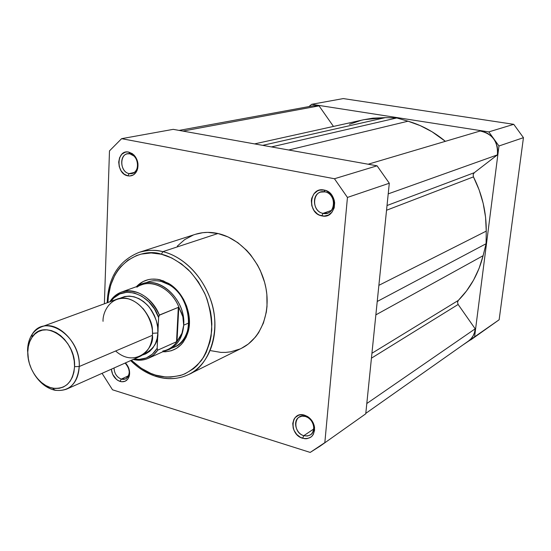 <?xml version="1.0" encoding="UTF-8"?>
<svg xmlns="http://www.w3.org/2000/svg" width="551" height="551" viewBox="0 0 551 551"><rect width="100%" height="100%" fill="white"/><g stroke="black" fill="none" stroke-linecap="round" stroke-linejoin="round"><path stroke-width="0.83" d="M498.972 145.987L474.549 337.109L462.709 345.098L499.144 319.766L523.45 137.674L513.752 124.326L343.307 98.581L513.752 124.326L488.799 131.896L498.972 145.987L523.45 137.674L499.144 319.766L474.549 337.109L498.972 145.987L523.45 137.674L513.752 124.326L488.799 131.896L311.721 104.297L488.799 131.896L498.972 145.987M308.939 106.577L311.721 104.297L343.307 98.581L311.721 104.297L308.939 106.577M499.144 319.766L470.685 339.953M305.468 416.48C293.828 412.547 292.175 432.563 303.801 435.683L302.623 438.272C288.669 434.519 290.632 410.495 304.613 415.206L305.468 416.48C313.319 418.45 316.756 431.13 310.475 434.87L307.341 436.027L303.801 435.683C295.908 433.616 292.588 420.854 299.021 417.217L302.058 416.15L305.468 416.48L304.613 415.206L300.357 414.834L298.38 415.33L295.116 417.617L293.945 419.304L292.753 423.45L293.208 428.099L294.041 430.386L296.762 434.47L300.522 437.398L304.772 438.713L306.873 438.699L310.647 437.308L312.162 435.986L313.361 434.298L314.593 430.131L314.146 425.441L313.305 423.12L310.55 419.001L308.739 417.355L304.613 415.206L307.403 416.446C311.411 419.022 313.788 422.686 314.538 427.431C314.483 435.951 310.516 439.567 302.623 438.272L303.801 435.683L313.753 428.995L303.801 435.683C310.371 436.743 313.677 433.733 313.719 426.646C313.092 422.707 311.115 419.655 307.782 417.513L305.468 416.48M114.043 367.985C114.332 373.468 116.75 377.173 121.289 379.109L120.042 381.43C115.014 379.377 112.122 375.293 111.357 369.184L112.659 374.356L116.585 379.536L118.272 380.672L121.826 381.781L125.187 381.216L127.839 379.047L129.368 375.603L129.63 373.564L128.321 367.111L125.456 362.902C129.003 366.883 130.27 371.271 129.251 376.078C127.653 380.72 124.581 382.504 120.042 381.43L121.289 379.109C116.75 377.173 114.332 373.468 114.043 367.985M129.933 153.832C119.615 151.38 118.885 171.981 129.175 173.599L127.866 175.838C115.531 173.889 116.378 149.163 128.776 152.09L129.933 153.832C138.714 155.024 140.374 172.243 131.882 173.579L129.175 173.599C120.38 172.305 118.823 155.045 127.439 153.825L129.933 153.832L128.776 152.09L126.875 151.952L125.036 152.276L121.812 154.246L119.595 157.689L118.699 162.07L119.271 166.739L121.206 170.989L124.223 174.185L127.866 175.838L129.761 176.003L133.314 174.956L136.125 172.229L137.75 168.234L137.943 163.578L137.474 161.229L135.518 156.932L132.454 153.722L128.776 152.09L133.783 154.838C137.798 159.329 138.942 164.412 137.206 170.101C135.257 174.55 132.144 176.465 127.866 175.838L129.175 173.599L134.313 172.449L129.175 173.599C132.736 174.109 135.326 172.518 136.951 168.813C138.391 164.081 137.44 159.852 134.1 156.119L129.933 153.832M324.911 191.872C312.486 188.965 310.633 211.357 323.044 213.368L321.818 215.875C306.928 213.451 309.125 186.575 324.05 190.04L324.911 191.872C334.774 193.249 336.95 210.386 327.638 213.072L323.044 213.368C313.113 211.866 311.129 194.572 320.654 192.099L324.911 191.872L324.05 190.04L319.497 190.157L317.383 190.963L313.884 193.904L311.77 198.208L311.336 200.674L311.804 205.764L313.953 210.434L317.466 213.981L319.58 215.159L324.112 216.095L328.486 215.035L332.033 212.142L334.202 207.83L334.65 202.768L334.195 200.192L333.307 197.726L330.38 193.497L326.316 190.729L324.05 190.04C339.216 192.368 336.73 219.656 321.818 215.875L323.044 213.368L331.392 210.434L323.044 213.368C335.463 216.488 337.508 193.814 324.911 191.872M147.806 282.002C152.097 280.48 156.629 280.314 161.415 281.506L160.203 279.86L168.572 283.393C183.779 292.051 193.05 314.91 188.18 331.716C183.862 345.215 175.404 351.896 162.793 351.758L165.713 351.765L171.361 350.732L176.561 348.342L181.093 344.664L183.049 342.385L186.252 337.047L189.041 327.501L189.427 320.462L188.607 313.216L186.61 306.053L183.511 299.255L177.091 290.356L171.884 285.632L163.213 280.803L157.193 279.267L151.263 279.15L148.405 279.619L143.033 281.582L136.393 286.699C142.799 279.998 150.733 277.725 160.203 279.86L161.415 281.506C155.568 280.073 150.168 280.617 145.216 283.131M161.415 254.238C169.267 255.919 178.152 261.016 188.077 269.515C194.599 276.258 200.392 284.777 205.461 295.074C209.642 306.301 211.742 317.989 211.742 330.125C210.282 341.799 206.914 351.813 201.638 360.154C195.667 367.118 189.255 372.015 182.388 374.845C172.16 377.538 163.268 377.628 155.713 375.135L156.071 376.436L156.656 376.615L156.071 376.436L155.713 375.135L150.733 373.344L141.118 368.171L131.386 360.258C140.374 368.405 148.488 373.364 155.713 375.135L165.768 377.029L170.755 377.104L180.418 375.493L184.998 373.805L193.429 368.736L197.189 365.389L203.608 357.213L206.191 352.461L209.965 341.854L211.116 336.096L211.853 323.988L211.426 317.748L210.482 311.48L207.045 299.097L204.6 293.118L198.36 281.898L190.563 272.036L181.548 263.95L171.698 257.944L161.415 254.238L162.834 251.655L161.415 254.238L151.126 252.95L141.235 254.101L136.558 255.568L127.963 260.175L120.628 266.836L117.515 270.858L114.808 275.273L110.689 285.149L108.402 296.087L107.941 302.485C109.677 258.667 145.595 247.936 161.415 254.238M130.663 360.581C138.28 368.178 146.752 373.461 156.071 376.436C167.525 379.976 178.455 379.302 188.855 374.404C208.368 366.835 222.501 330.944 210.303 298.752C198.346 267.359 175.886 254.507 162.834 251.655C185.963 257.09 207.582 281.589 213.34 309.607C219.202 337.625 208.485 364.81 188.855 374.404C178.875 379.178 168.22 379.887 156.897 376.54L155.912 376.23M128.576 375.741L121.289 379.109L128.576 375.741M188.855 374.404L241.579 348.246C260.533 338.968 271.071 313.361 265.768 287.216C260.547 261.071 240.126 238.383 217.969 233.507L162.834 251.655L217.969 233.507L207.768 232.377L202.775 232.694L195.302 234.34M365.754 413.801L389.302 183.228L377.063 165.81L173.2 129.347L121.613 138.673L334.45 178.744L347.447 197.437L324.835 442.646L310.192 452.419L112.514 389.798L102.059 373.33L112.514 389.798L310.192 452.419L320.283 446.007L324.835 442.646L347.447 197.437L389.302 183.228L365.754 413.801L320.283 446.007M104.38 303.794L109.484 150.891L121.613 138.673L334.45 178.744L377.063 165.81L173.2 129.347L121.613 138.673L109.484 150.891L104.38 303.794M193.256 235.063L184.654 239.623L177.27 246.159M210.826 350.684L220.806 352.385L225.765 352.392L230.635 351.834L239.954 349.003M241.531 348.266L248.384 343.982L255.581 336.909L258.626 332.687L263.419 323.051L266.319 312.148L267.015 306.356L266.849 294.379L265.981 288.325L264.604 282.305L260.361 270.631L257.551 265.1L250.677 254.934L246.696 250.402L237.846 242.674L228.135 236.971L217.969 233.507C210.076 231.771 202.541 232.047 195.357 234.327L139.313 252.296C146.745 249.934 154.59 249.72 162.834 251.655C156.002 249.693 148.157 249.913 139.313 252.296C118.878 260.547 108.175 277.367 107.197 302.761M171.609 348.177C179.592 345.553 184.95 339.561 187.684 330.201C192.251 314.407 183.552 292.967 169.274 284.826L161.415 281.506C189.262 286.947 199.007 338.038 174.254 347.178L164.467 351.008C175.879 348.06 182.291 339.45 183.697 325.18C182.712 337.06 177.849 345.167 169.116 349.513M125.118 363.054C130.401 369.418 130.566 374.701 125.614 378.909L121.289 379.109C125.07 379.997 127.625 378.509 128.955 374.646C129.829 370.238 128.548 366.374 125.118 363.054M377.063 165.81L334.45 178.744L347.447 197.437L389.302 183.228L377.063 165.81M115.634 350.994C135.835 369.039 154.955 347.275 152.4 335.311C153.722 326.66 146.835 304.641 128.569 298.904C110.338 294.93 102.507 312.424 103.044 321.323M142.874 308.319C149.789 317.183 152.958 324.987 152.379 331.736C152.958 324.987 149.789 317.183 142.874 308.319M79.227 366.525C78.6 377.752 74.378 385.294 66.568 389.144C54.804 393.056 44.156 388.262 34.63 374.77C40.202 383.234 46.98 388.4 54.962 390.26C69.323 391.789 77.409 383.875 79.227 366.525L74.543 366.642C72.925 382.346 65.624 389.516 52.634 388.152C39.41 385.803 27.261 368.068 27.784 352.103L28.432 359.486L27.557 350.498L27.784 352.103L28.301 346.737L29.685 341.827L31.875 337.563L34.809 334.106L38.377 331.599L42.448 330.145L46.863 329.808L51.457 330.614L56.05 332.535L60.458 335.497L64.515 339.402L68.048 344.086L70.914 349.375L73.001 355.051L74.227 360.884L74.543 366.642L73.937 372.097L72.436 377.042L70.108 381.271L67.057 384.639L63.393 387.009L59.274 388.297L54.852 388.476L50.306 387.539L45.802 385.528L41.511 382.532L37.585 378.661L34.176 374.06L31.4 368.915L29.368 363.398L28.149 357.73L27.784 352.103C27.901 346.324 29.313 341.406 32.02 337.35C43.625 317.645 76.3 339.554 74.543 366.642L79.227 366.525C81.204 336.551 45.017 312.41 32.22 334.216C29.237 338.7 27.681 344.127 27.557 350.498C28.06 338.521 32.647 330.662 41.325 326.929C57.607 319.8 80.618 343.493 79.227 366.525L152.4 335.311L79.227 366.525M66.568 389.144L139.892 356.469C147.448 352.757 151.615 345.704 152.4 335.311C154.101 313.98 132.454 292.443 116.688 299.276L41.325 326.929M119.601 298.477C129.74 293.835 139.561 296.652 149.08 306.935C155.961 317.28 158.895 325.958 157.875 332.969L152.427 333.307L157.875 332.969L157.662 327.122L156.484 321.212L154.39 315.489L151.463 310.179L147.82 305.481L143.611 301.597L139.004 298.67L134.182 296.817L129.34 296.094L124.657 296.528L119.601 298.477M136.896 287.188C150.216 277.456 172.463 288.352 179.468 308.684L182.849 316.777L183.697 325.18L188.814 322.976L183.697 325.18L182.849 316.777L181.465 312.651L178.786 307.41L177.009 341.427L180.177 336.95L181.968 333.238L183.697 325.18L181.968 333.238L177.009 341.427L178.786 307.41L178.31 307.368L176.52 341.751L177.009 341.427L176.52 341.751L178.31 307.368L159.129 315.296M158.964 315.64L158.605 317.541C150.568 293.077 121.854 283.937 110.841 301.425L113.781 297.988L119.774 293.952L126.799 292.237L134.334 293.008L141.834 296.224L148.715 301.679L154.459 308.973L158.605 317.541L157.152 348.273L152.372 354.19L146.208 357.985L139.134 359.41L134.203 359.004C144.045 360.547 151.69 356.972 157.152 348.273L157.731 350.16L176.52 341.751L157.731 350.16L153.495 354.989L148.309 358.315C143.625 360.382 138.625 360.747 133.301 359.41M110.014 301.597C113.093 296.714 117.205 293.442 122.343 291.789C137.86 288.786 150.209 296.541 159.397 315.041L178.31 307.368L179.468 308.684C173.214 290.804 154.914 279.543 141.504 284.86L121.44 292.092C134.575 286.919 152.51 297.54 159.397 315.041L158.633 317.204L157.875 332.969C158.461 342.24 153.35 349.589 142.544 355.009L145.678 353.887L149.596 351.407L152.896 347.929L155.444 343.583L157.125 338.528L157.875 332.969L157.145 348.604L157.731 350.16C155.003 354.183 151.553 357.034 147.379 358.708M133.218 359.445C138.494 360.767 143.529 360.388 148.309 358.315L167.738 349.527C171.878 347.626 175.232 344.568 177.808 340.353C174.137 346.255 169.136 349.83 162.807 351.063M183.697 325.18C186.183 298.084 156.064 272.786 138.122 286.072L142.495 283.91C160.892 276.079 185.852 300.688 183.697 325.18M313.347 105.771L319.057 105.861L333.458 126.427L319.057 105.861L313.423 105.758L179.116 130.401M349.458 124.319L360.905 120.414M363.984 119.67L372.91 118.169L385.28 117.639L396.741 117.962L408.022 121.199L420.275 125.642L432.06 131.779L445.36 141.331C433.94 131.813 421.494 125.105 408.022 121.199L288.703 150.003L408.022 121.199L396.741 117.962L271.429 146.917L396.741 117.962L385.28 117.639L364.135 119.636L254.576 143.901M365.795 413.353L468.529 341C472.489 338.094 474.707 334.03 475.182 328.816L458.136 304.469L371.429 358.178L458.136 304.469L457.502 302.341L458.315 300.419L371.932 353.267L458.315 300.419C470.306 288.331 478.571 273.427 483.117 255.692L486.078 243.735L377.221 301.487L486.078 243.735L486.244 231.124L378.868 285.342L486.244 231.124C486.395 212.218 482.132 194.131 473.454 176.878L473.137 174.591L474.301 172.69L387.022 205.523L474.301 172.69L497.395 154.886L388.214 193.876L497.395 154.886C498.242 141.738 492.504 133.783 480.183 131.007L484.081 131.827L487.752 133.487L491.044 135.918L493.792 139.004L495.879 142.613L497.209 146.587L497.725 150.74L497.395 154.886L474.301 172.69L473.137 174.591L473.454 176.878L479.115 189.84L483.179 203.381L485.569 217.225L486.244 231.124L486.078 243.735L483.117 255.692L479.081 268.378L473.523 280.183L466.552 290.921L458.315 300.419L457.502 302.341L458.136 304.469L475.182 328.816L474.549 332.418L473.199 335.724L471.201 338.603L468.632 340.931M182.918 131.083L319.057 105.861L182.918 131.083M262.682 145.347L385.28 117.639L262.682 145.347M480.183 131.007L368.158 164.219L480.183 131.007M473.454 176.878L386.54 210.241L473.454 176.878M483.117 255.692L375.858 314.869L483.117 255.692M475.182 328.816L366.801 403.518L475.182 328.816M187.684 330.201L188.18 331.716M169.274 284.826L168.572 283.393M136.951 168.813L137.206 170.101M134.1 156.119L133.783 154.838M128.955 374.646L129.251 376.078M313.719 426.646L314.538 427.431M307.782 417.513L307.403 416.446M54.962 390.26L52.634 388.152M32.22 334.216L32.02 337.35M121.44 292.092C116.564 293.931 112.693 297.168 109.821 301.796"/></g></svg>

